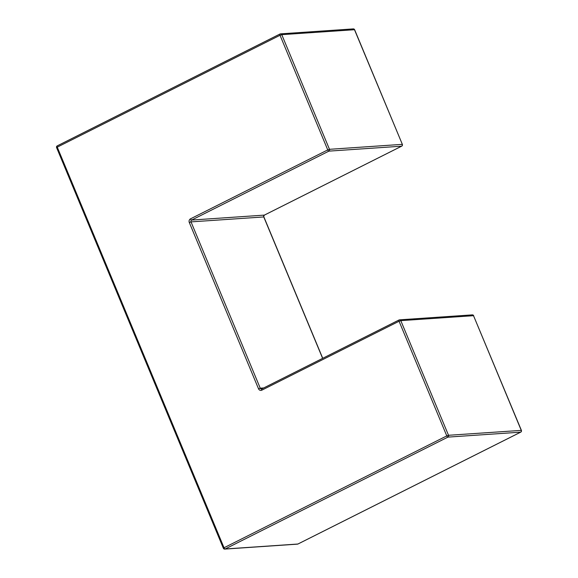 <?xml version="1.0" encoding="UTF-8"?>
<svg xmlns="http://www.w3.org/2000/svg" width="578" height="578" viewBox="0 0 578 578"><rect width="100%" height="100%" fill="white"/><g stroke="black" fill="none" stroke-linecap="round" stroke-linejoin="round"><path stroke-width="0.87" d="M520.85 432.026A1.38 0.571 -116.7 0 1 520.742 432.134A1.38 0.571 -116.7 0 1 520.648 432.156L447.921 437.113L225.16 548.984L297.894 544.028L520.648 432.156A1.38 1.243 86.1 0 0 521.248 430.335L473.526 315.689L400.8 320.646L448.521 435.285L521.399 430.372L473.526 315.689A1.38 1.243 86.1 0 0 472.313 314.88L399.579 319.829A1.38 1.243 -93.9 0 0 399.152 319.952A1.38 0.571 63.3 0 0 399.051 319.974A1.38 0.571 63.3 0 0 399.066 321.252L261.812 390.179A2.76 2.478 -93.9 0 1 258.518 388.792L189.295 222.494A2.76 2.478 -93.9 0 1 190.494 218.845L327.748 149.919L280.027 35.272L57.265 147.144L224.033 547.763L446.787 435.891L399.066 321.252L400.8 320.646A1.38 1.243 -93.9 0 0 399.579 319.829A1.38 1.38 0 0 0 399.051 319.974L261.798 388.907A1.38 0.571 63.3 0 0 261.812 390.179M261.747 388.943A1.38 1.243 86.1 0 1 261.466 388.994L261.798 388.907A1.38 0.571 63.3 0 1 261.892 388.878L398.979 320.039M322.625 358.36L263.756 216.938L191.022 221.887L260.245 388.185L263.705 387.946M264.529 215.023A1.38 0.571 63.3 0 1 264.449 215.088C263.749 216.042 263.568 216.671 263.9 216.967L263.756 216.938A1.38 1.243 -93.9 0 1 264.356 215.11A1.38 0.571 63.3 0 0 264.449 215.088L401.703 146.155A1.38 1.38 0 0 0 402.36 144.392L354.487 29.716L281.761 34.666L329.482 149.312L402.209 144.356A1.38 1.243 86.1 0 1 401.609 146.183L328.882 151.133L191.621 220.066L264.356 215.11L401.609 146.183A1.38 0.571 63.3 0 0 401.703 146.155A1.38 0.571 63.3 0 0 401.811 146.053M353.266 28.9A1.38 1.243 86.1 0 1 354.487 29.716L354.639 29.745A1.38 1.38 0 0 0 353.266 28.9L280.54 33.856A1.38 1.38 0 0 0 280.012 33.994A1.38 0.571 -116.7 0 1 280.106 33.972A1.38 1.243 -93.9 0 1 281.761 34.666L280.027 35.272A1.38 0.571 -116.7 0 1 280.012 33.994L57.258 145.866A1.38 1.38 0 0 0 56.601 147.628L57.265 147.144A1.38 0.571 -116.7 0 1 57.258 145.866A1.38 0.571 -116.7 0 1 57.352 145.844L279.933 34.059M189.295 222.494L191.022 221.887A1.38 1.243 86.1 0 1 191.621 220.066A1.38 0.571 63.3 0 1 190.494 218.845M327.748 149.919A1.38 0.571 63.3 0 0 328.882 151.133A1.38 1.243 -93.9 0 0 329.482 149.312L327.748 149.919M261.466 388.994A1.38 1.243 86.1 0 1 260.245 388.185L258.518 388.792M448.521 435.285L446.787 435.891A1.38 0.571 -116.7 0 0 447.921 437.113A1.38 1.243 -93.9 0 0 448.521 435.285M224.033 547.763L223.361 548.255A1.38 1.38 0 0 0 224.734 549.1A1.38 1.243 86.1 0 0 225.16 548.984A1.38 0.571 -116.7 0 1 224.033 547.763M298.067 543.941A1.38 0.571 -116.7 0 1 297.988 544.006A1.38 0.571 -116.7 0 1 297.894 544.028A1.38 1.243 -93.9 0 1 297.46 544.144A1.38 1.38 0 0 0 297.988 544.006L520.742 432.134A1.38 1.38 0 0 0 521.399 430.372M263.9 216.967L322.734 358.302M354.639 29.745L402.36 144.392M473.678 315.725A1.38 1.38 0 0 0 472.313 314.88M56.601 147.628L223.361 548.255M297.46 544.144L224.734 549.1"/></g></svg>
